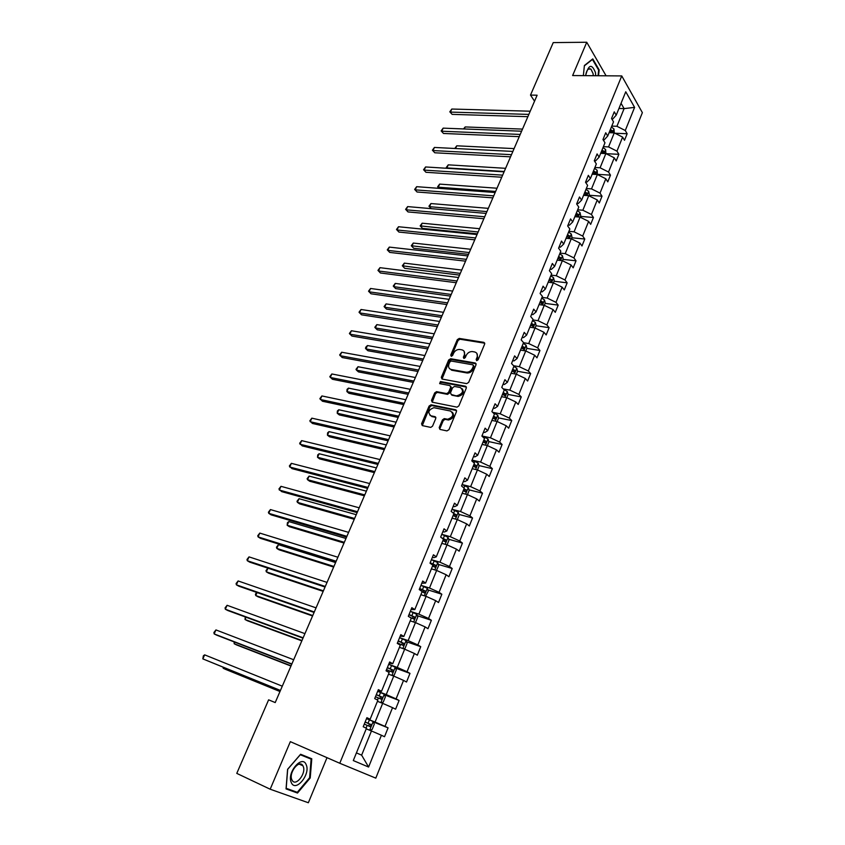 <?xml version="1.0" encoding="UTF-8"?>
<svg xmlns="http://www.w3.org/2000/svg" width="845" height="845" viewBox="0 0 845 845"><rect width="100%" height="100%" fill="white"/><g stroke="black" fill="none" stroke-linecap="round" stroke-linejoin="round"><path stroke-width="1.27" d="M476.696 360.657L478.112 359.79L484.66 344.073L483.889 342.373L459.257 338.422L457.303 339.648L450.744 355.111L451.283 356.294L452.624 355.428L453.48 353.421C454.895 350.686 456.965 349.365 459.669 349.46L461.824 349.819C464.349 350.538 465.141 352.344 464.211 355.238L463.356 357.266L463.916 358.47L465.278 357.593L466.123 355.565C467.549 352.819 469.63 351.488 472.376 351.573L474.563 351.942C477.129 352.671 477.943 354.499 477.013 357.414L476.168 359.452L476.696 360.657M439.199 427.57L439.939 429.397L446.92 430.908L448.959 429.672L456.49 411.589L455.74 409.793L431.098 404.808L429.112 406.033L421.57 423.789L422.278 425.595L430.76 427.401L432.555 426.144L435.788 418.476L435.069 416.669L430.961 415.814C427.443 412.487 428.436 409.783 433.929 407.691L450.586 411.05C454.209 414.377 453.237 417.113 447.681 419.268L444.269 418.602L442.442 419.87L439.199 427.57L439.939 429.397M606.087 75.807L586.736 42.25L572.625 75.554L621.751 75.923L339.774 763.257L290.342 741.656L270.189 789.209L236.78 773.386L268.625 699.829L275.216 702.575L537.124 95.21L530.502 95.084L534.536 101.189M586.736 42.25L553.232 42.599L530.502 95.084M466.662 383.63L468.679 382.384L476.041 364.734L475.281 363.001L450.649 358.734L448.674 359.97L441.312 377.314L442.03 379.046L466.662 383.63M466.324 388.024L458.877 405.885L457.018 407.153L432.207 402.188L431.499 400.414L434.7 392.883L436.548 391.647L446.72 393.601L448.579 392.344L450.691 387.337L449.952 385.584L439.643 383.63L440.446 381.549L465.563 386.26L466.324 388.024M270.189 789.209L308.351 802.75L326.994 757.68M373.31 721.905L388.077 727.862L384.517 736.724L381.412 735.266L368.6 767.038L353.294 760.563L366.455 728.274L363.213 726.753L366.91 717.69L370.131 719.243L377.884 700.209L374.705 698.593L378.359 689.647L381.517 691.294L389.175 672.514L386.059 670.803L389.661 661.973L392.756 663.705L400.308 645.168L397.256 643.372L400.815 634.648L403.847 636.475L411.304 618.181L408.315 616.29L411.832 607.682L414.8 609.604L422.162 591.532L419.226 589.556L422.701 581.054L425.605 583.061L432.883 565.22L430.01 563.161L433.432 554.774L436.284 556.855L443.467 539.237L440.646 537.093L444.026 528.812L446.825 530.987L453.913 513.591L451.156 511.362L454.494 503.187L457.24 505.437L464.232 488.252L461.528 485.949L464.824 477.869L467.517 480.192L474.425 463.229L471.774 460.852L475.038 452.878L477.668 455.275L484.491 438.513L481.893 436.062L485.114 428.183L487.702 430.654L494.441 414.103L491.896 411.578L495.075 403.794L497.599 406.339L504.264 389.978L501.772 387.39L504.909 379.701L507.391 382.31L513.971 366.149L511.531 363.498L514.626 355.893L517.055 358.576L523.562 342.616L521.164 339.88L524.227 332.381L526.615 335.127L533.037 319.347L530.692 316.558L533.713 309.143L536.057 311.953L542.405 296.363L540.103 293.511L543.092 286.18L545.384 289.053L551.658 273.653L549.398 270.727L552.355 263.492L554.605 266.428L560.805 251.197L558.587 248.219L561.513 241.068L563.71 244.057L569.847 229.006L567.671 225.974L570.565 218.897L572.72 221.95L578.783 207.078L576.649 203.983L579.501 196.991L581.624 200.107L587.613 185.393L585.522 182.256L588.342 175.337L590.423 178.506L596.338 163.962L594.299 160.772L595.651 160.835L599.116 157.149L597.088 153.927L594.299 160.772M621.751 75.923L642.369 112.638L375.803 778.139L339.774 763.257M599.116 157.149L604.978 142.773L602.971 139.531L605.728 132.771L607.724 136.034L613.512 121.828L611.537 118.522L614.273 111.846L616.227 115.163L625.754 91.767L634.595 107.378L625.268 130.521L627.148 133.721L624.508 140.291L622.607 137.112L616.945 151.16L618.867 154.308L616.195 160.962L614.262 157.825L608.527 172.031L610.491 175.126L607.787 181.855L605.812 178.77L600.013 193.135L602.02 196.188L599.285 202.98L597.267 199.959L591.415 214.482L593.443 217.482L590.676 224.358L588.627 221.379L582.701 236.072L584.782 239.019L581.983 245.969L579.892 243.054L573.903 257.915L576.015 260.799L573.185 267.833L571.051 264.971L564.988 280.001L567.153 282.832L564.291 289.951L562.115 287.142L555.978 302.352L558.186 305.119L555.281 312.323L553.074 309.576L546.863 324.966L549.113 327.67L546.176 334.947L543.916 332.265L537.642 347.834L539.934 350.485L536.966 357.847L534.663 355.227L528.305 370.987L530.639 373.564L527.639 381.021L525.294 378.465L518.862 394.404L521.249 396.918L518.207 404.459L515.809 401.966L509.303 418.106L511.732 420.556L508.658 428.183L506.218 425.764L499.627 442.093L502.11 444.47L499.004 452.202L496.501 449.846L489.836 466.377L492.371 468.679L489.223 476.495L486.678 474.214L479.928 490.945L482.506 493.174L479.326 501.096L476.728 498.888L469.904 515.82L472.535 517.974L469.302 525.991L466.662 523.858L459.743 541.001L462.426 543.081L459.162 551.193L456.469 549.144L449.466 566.499L452.202 568.505L448.896 576.712L446.139 574.737L439.051 592.313L441.85 594.236L438.502 602.548L435.693 600.658L428.521 618.455L431.362 620.293L427.971 628.712L425.109 626.895L417.842 644.925L420.747 646.678L417.314 655.202L414.388 653.481L407.036 671.733L409.994 673.391L406.519 682.031L403.54 680.394L396.083 698.878L399.104 700.452L395.587 709.198L392.545 707.656L384.993 726.383L388.077 727.862M377.44 701.318L382.669 703.357L375.064 722.074L366.825 718.757M375.064 722.074L384.993 726.383M382.669 703.357L392.545 707.656M366.719 718.176L370.131 719.243M388.499 674.152L393.738 676.084L386.228 694.579L377.99 691.421M386.228 694.579L396.083 698.878M393.738 676.084L403.54 680.394M378.021 690.492L381.517 691.294M399.431 647.333L404.66 649.171L397.256 667.423L389.006 664.423M397.256 667.423L407.036 671.733M404.66 649.171L414.388 653.481M389.175 663.167L392.756 663.705M410.216 620.853L415.455 622.596L408.135 640.616L399.896 637.764M408.135 640.616L417.842 644.925M415.455 622.596L425.109 626.895M400.192 636.19L403.847 636.475M420.873 594.7L426.102 596.348L418.877 614.146L410.638 611.442M418.877 614.146L428.521 618.455M426.102 596.348L435.693 600.658M411.061 609.551L414.8 609.604M431.394 568.875L436.633 570.438L429.492 588.014L421.243 585.448M429.492 588.014L439.051 592.313M436.633 570.438L446.139 574.737M421.803 583.251L425.605 583.061M441.787 543.367L447.016 544.835L439.97 562.2L431.721 559.781M439.97 562.2L449.466 566.499M447.016 544.835L456.469 549.144M432.408 557.288L433.77 557.679L436.284 556.855M452.043 518.165L457.282 519.559L450.322 536.702L442.072 534.42M450.322 536.702L459.743 541.001M457.282 519.559L466.662 523.858M442.875 531.632L444.248 532.012L446.825 530.987M462.183 493.279L467.422 494.589L460.546 511.521L452.297 509.377M460.546 511.521L469.904 515.82M467.422 494.589L476.728 498.888M453.216 506.303L454.589 506.662L457.24 505.437M472.197 468.69L477.436 469.915L470.644 486.646L462.405 484.629M470.644 486.646L479.928 490.945M477.436 469.915L486.678 474.214M463.43 481.291L464.803 481.618L467.517 480.192M482.094 444.407L487.322 445.547L480.615 462.078L472.376 460.187M480.615 462.078L489.836 466.377M487.322 445.547L496.501 449.846M473.527 456.575L474.89 456.881L477.668 455.275M491.874 420.409L497.103 421.475L490.47 437.805L482.241 436.031M490.47 437.805L499.627 442.093M497.103 421.475L506.218 425.764M483.488 432.165L484.861 432.45L487.702 430.654M501.539 396.685L506.757 397.678L500.208 413.818L492.624 412.307M500.208 413.818L509.303 418.106M506.757 397.678L515.809 401.966M493.332 408.04L494.705 408.315L497.599 406.339M511.077 373.258L516.306 374.177L509.831 390.115L503.219 388.89M509.831 390.115L518.862 394.404M516.306 374.177L525.294 378.465M503.071 384.211L504.433 384.464L507.391 382.31M520.509 350.105L525.738 350.939L519.337 366.698L513.57 365.716M519.337 366.698L528.305 370.987M525.738 350.939L534.663 355.227M512.683 360.667L514.045 360.899L517.055 358.576M529.836 327.216L535.054 327.987L528.727 343.556L523.509 342.732M528.727 343.556L537.642 347.834M535.054 327.987L543.916 332.265M522.178 337.408L523.541 337.609L526.615 335.127M539.057 304.591L544.264 305.298L538.022 320.688L532.804 319.938M538.022 320.688L546.863 324.966M544.264 305.298L553.074 309.576M531.568 314.414L532.931 314.604L536.057 311.953M548.162 282.23L553.369 282.864L547.19 298.074L541.983 297.398M547.19 298.074L555.978 302.352M553.369 282.864L562.115 287.142M540.842 291.694L542.205 291.863L545.384 289.053M557.161 260.133L562.369 260.693L556.263 275.734L551.056 275.121M556.263 275.734L564.988 280.001M562.369 260.693L571.051 264.971M550.01 269.238L551.373 269.386L554.605 266.428M566.065 238.279L571.262 238.786L565.231 253.648L560.034 253.099M565.231 253.648L573.903 257.915M571.262 238.786L579.892 243.054M559.073 247.036L560.436 247.173L563.71 244.057M574.864 216.679L580.061 217.123L574.093 231.815L568.896 231.329M574.093 231.815L582.701 236.072M580.061 217.123L588.627 221.379M568.03 225.097L569.393 225.214L572.72 221.95M583.568 195.322L588.754 195.702L582.86 210.225L577.663 209.803M582.86 210.225L591.415 214.482M588.754 195.702L597.267 199.959M576.892 203.402L578.244 203.508L581.624 200.107M592.165 174.207L597.352 174.524L591.521 188.879L586.335 188.53M591.521 188.879L600.013 193.135M597.352 174.524L605.812 178.77M585.638 181.96L587 182.045L590.423 178.506M600.679 153.325L605.854 153.579L600.087 167.785L594.912 167.49M600.087 167.785L608.527 172.031M605.854 153.579L614.262 157.825M609.087 132.676L614.262 132.866L608.558 146.914L603.383 146.681M608.558 146.914L616.945 151.16M614.262 132.866L622.607 137.112M603.14 139.805L604.207 139.847L607.724 136.034M618.941 108.477L624.106 108.614L616.934 126.285L611.769 126.106M616.934 126.285L625.268 130.521M634.595 107.378L624.106 108.614L621.054 103.312M356.421 752.895L361.639 755.155L371.462 730.967L366.223 728.834M611.875 119.082L612.667 119.113L616.227 115.163M371.462 730.967L381.412 735.266M368.6 767.038L361.639 755.155M615.023 133.256L627.148 133.721M606.055 153.684L618.867 154.308M597.478 174.345L610.491 175.126M588.997 195.248L602.02 196.188M580.42 216.383L593.443 217.482M571.738 237.762L584.782 239.019M562.96 259.383L576.015 260.799M554.088 281.248L567.153 282.832M540.335 302.732L541.159 302.848M545.11 303.376L558.186 305.119M530.745 324.976L532.012 325.156M536.026 325.747L549.113 327.67M521.555 347.538L522.728 347.728M526.836 348.383L539.934 350.485M512.26 370.374L513.295 370.554M517.531 371.282L530.639 373.564M502.849 393.464L503.652 393.622M508.099 394.446L521.249 396.918M467.729 373.015L466.757 372.846M451.99 370.184L451.325 370.068L451.99 370.184M498.497 417.884L511.732 420.556M488.79 441.586L502.11 444.47M478.957 465.574L492.371 468.679M468.996 489.846L482.506 493.174M458.909 514.404L472.535 517.974M448.706 539.258L462.426 543.081M438.354 564.418L452.202 568.505M427.876 589.873L441.85 594.236M417.25 615.646L431.362 620.293M406.498 641.725L420.747 646.678M395.587 668.131L409.994 673.391M384.528 694.854L399.104 700.452M598.535 75.744L599.158 69.903L592.778 58.896L584.402 65.498L583.346 75.638M311.784 758.789L300.609 754.258L287.596 769.309L286.054 788.903L297.503 793.043L310.221 777.97L311.784 758.789M476.833 360.678L477.774 358.217L476.855 353.368M464.053 351.203L464.982 356.041L464.042 358.47M484.776 343.207L460.018 339.225L458.074 340.45L451.431 356.305M476.147 363.815L451.367 359.516L449.455 360.752L441.998 379.046M473.411 366.033L472.883 364.818L451.219 361.037L449.878 361.913L448.98 364.037C448.03 366.931 448.801 368.758 451.314 369.518L466.355 372.212C469.07 372.254 471.13 370.913 472.513 368.188L473.411 366.033L474.182 366.825L473.496 365.452M449.952 368.969L451.314 369.518M474.182 366.825L473.284 368.98C471.901 371.694 469.852 373.036 467.137 372.994L452.096 370.3M450.786 386.355L451.483 388.098L449.371 393.115L447.512 394.361L437.351 392.397L435.502 393.643L432.217 402.188M466.419 387.042L441.248 382.32L439.844 383.672M456.987 395.597L457.356 395.65C462.986 393.569 463.989 390.865 460.356 387.549L454.494 386.45L452.614 387.697L450.501 392.714L451.241 394.488L458.138 396.411C463.092 395.037 464.454 392.481 462.226 388.742M451.198 394.478L452.033 395.249L451.241 394.488M457.779 396.358L452.033 395.249M452.381 412.191C454.726 415.909 453.427 418.518 448.494 420.007L445.072 419.352L443.245 420.609L440.013 428.309M430.063 415.476L430.961 415.814M435.069 416.669L435.883 417.409L431.774 416.553M456.575 410.554L431.753 405.526L429.925 406.772L422.31 425.605M598.513 69.892L599.158 69.903M286.096 788.322L291.874 790.36M309.608 777.717L297.282 792.314L286.191 788.3L287.68 769.32L300.292 754.743L311.129 759.127L309.608 777.717L310.221 777.97M291.842 790.392L297.503 793.043M614.304 132.897L613.977 128.989L611.4 127.003M609.741 131.07L611.886 132.454L612.361 130.764L610.386 129.496M609.984 130.489L612.361 130.764M522.506 129.105L465.194 126.94L464.285 128.968M463.514 128.936L465.194 126.94M528.843 114.402L450.427 112.089L451.811 109.037L530.227 111.213M527.861 116.684L452.138 114.36L449.804 111.815L451.811 109.037M452.138 114.36L449.804 111.815M605.907 153.6L605.633 149.533L603.024 147.558M601.355 151.667L603.499 153.04L603.995 151.339L601.999 150.072M601.608 151.044L603.995 151.339M514.098 148.604L456.765 145.805L455.55 148.519M454.779 148.488L456.765 145.805M597.404 174.545L597.183 170.299L594.563 168.335M592.863 172.496L595.017 173.848L595.535 172.137L593.528 170.88M593.137 171.82L595.535 172.137M505.595 168.313L448.251 164.849L446.878 167.923L504.233 171.482M446.847 168.292L446.255 167.542L448.251 164.849M446.255 167.542L447.185 168.313M520.214 134.429L441.766 131.228L443.16 128.144L521.597 131.207M519.252 136.647L443.498 133.468L441.143 130.912L443.16 128.144M443.498 133.468L441.143 130.912M511.478 154.677L433.01 150.568L434.414 147.452L512.883 151.424M510.549 156.832L434.774 152.776L432.397 150.209L434.414 147.452M434.774 152.776L432.397 150.209M595.714 75.723L595.471 72.638C591.838 63.407 588.543 64.41 585.606 75.649M593.264 75.712L593.084 73.578L590.94 69.1C588.278 67.991 586.504 70.177 585.617 75.649M584.37 65.815L592.451 59.446L598.64 70.103L598.038 75.744M306.239 764.841C302.51 754.067 286.582 772.457 291.229 782.407C295.211 793.001 310.759 774.58 306.239 764.841M303.207 766.394L302.89 765.76C299.457 758.937 288.483 772.626 291.831 779.681L292.106 780.231C295.613 787.117 306.503 773.407 303.207 766.394M300.345 754.564L311.129 759.127M588.807 195.723L589.314 194.466L588.648 191.297L585.997 189.354M584.286 193.558L586.43 194.899L586.979 193.178L584.951 191.931M584.582 192.84L586.979 193.178M497.008 188.224L439.643 184.104L438.259 187.21L495.624 191.435M439.041 188.35L437.647 186.787L439.643 184.104M437.647 186.787L439.21 188.361M502.648 175.147L424.158 170.109L425.584 166.961L504.074 171.852M501.75 177.239L425.954 172.285L423.567 169.718L425.584 166.961M425.954 172.285L423.567 169.718M580.114 217.144L580.695 215.686L580.019 212.539L577.346 210.606M575.614 214.852L577.758 216.183L578.318 214.461L576.279 213.215M575.92 214.091L578.318 214.461M488.336 208.356L430.95 203.55L429.545 206.687L486.931 211.599M428.954 206.233L431.214 208.652L428.954 206.233L430.95 203.55M493.723 195.85L415.212 189.861L416.659 186.682L495.159 192.523M492.846 197.878L417.039 191.995L414.641 189.428L416.659 186.682M417.039 191.995L414.641 189.428M571.315 238.808L571.98 237.149L571.283 234.023L568.59 232.1M479.559 228.699L422.162 223.207L420.747 226.375L422.532 228.403L477.351 233.822M566.837 236.399L568.981 237.709L569.572 235.977L567.513 234.73M567.164 235.586L569.572 235.977M422.532 228.403L420.166 225.879L478.143 231.984M420.166 225.879L422.162 223.207M484.692 216.785L406.181 209.824L407.639 206.602L486.15 213.415M483.858 218.739L408.029 211.926L405.611 209.349L407.639 206.602M408.029 211.926L405.611 209.349M562.421 260.725L563.171 258.866L562.453 255.739L559.728 253.838M470.686 249.264L413.289 243.064L411.853 246.265L413.67 248.261L468.5 254.356M557.953 258.19L560.108 259.489L560.721 257.746L558.64 256.51M558.313 257.324L560.721 257.746M413.67 248.261L411.283 245.737L469.26 252.581M411.283 245.737L413.289 243.064M475.566 237.952L397.044 229.988L398.513 226.745L477.045 234.54M474.763 239.822L398.924 232.058L396.495 229.481L398.513 226.745M398.924 232.058L396.495 229.481M553.422 282.895L554.257 280.825L553.528 277.72L550.771 275.84M461.719 270.062L404.322 263.133L402.875 266.365L404.713 268.319L459.543 275.111M548.975 280.234L551.13 281.512L551.764 279.758L549.672 278.533M549.345 279.315L551.764 279.758M404.713 268.319L402.315 265.795L460.271 273.41M402.315 265.795L404.322 263.133M466.345 259.352L387.813 250.384L389.302 247.099L467.824 255.908M465.563 261.158L389.725 252.412L387.274 249.835L389.302 247.099M389.725 252.412L387.274 249.835M544.317 305.32L545.247 303.028L544.486 299.954L541.708 298.084M452.656 291.081L395.249 283.413L393.791 286.677L395.661 288.599L450.491 296.099M539.892 302.531L542.046 303.788L542.701 302.035L540.599 300.809M540.282 301.57L542.701 302.035M395.249 283.413L393.252 286.064L393.791 286.677L451.198 294.472M457.008 280.994L378.475 270.991L379.986 267.675L458.508 277.509M456.258 282.726L380.419 272.988L377.958 270.4L379.986 267.675M535.107 328.008L536.121 325.505L535.35 322.441L532.54 320.593M443.498 312.333L386.091 303.904L384.612 307.21L386.514 309.101L441.343 317.308M530.702 325.093L532.857 326.328L533.544 324.564L531.41 323.35M531.114 324.068L533.544 324.564M386.091 303.904L384.084 306.555L384.612 307.21L442.019 315.755M447.565 302.89L369.043 291.821L370.564 288.472L449.086 299.362M446.857 304.538L371.018 293.785L368.536 291.187L370.564 288.472M525.78 350.971L526.889 348.235L526.097 345.193L523.256 343.355M434.224 333.817L376.828 324.628L375.338 327.966L377.271 329.814L432.101 338.76M521.407 347.918L523.562 349.133L524.27 347.358L522.125 346.154M521.84 346.841L524.27 347.358M376.828 324.628L374.821 327.268L375.338 327.966L432.735 337.282M438.016 325.029L359.505 312.882L361.047 309.492L439.558 321.459M437.34 326.603L361.523 314.805L359.019 312.206L361.047 309.492M516.358 374.198L517.552 371.23L516.739 368.209L513.876 366.403M424.855 355.544L367.469 345.563L365.959 348.943L367.934 350.749L422.743 360.445M511.996 371.008L514.161 372.212L514.901 370.437L512.725 369.223M512.461 369.878L514.89 370.427M367.469 345.563L366.065 346.851L365.462 348.203L365.959 348.943L423.345 359.051M428.362 347.422L349.862 334.176L351.414 330.754L429.915 343.82M427.718 348.922L351.911 336.056L349.386 333.458L351.414 330.754M506.81 397.71L508.109 394.509L507.275 391.51L503.768 389.46M415.391 377.514L358.005 366.73L356.484 370.142L358.491 371.906L413.289 382.384M502.479 394.372L504.666 395.576L505.426 393.781L503.219 392.566M503.398 393.4L505.426 393.781L503.356 393.379L503.768 394.826M358.005 366.73L355.998 369.36L356.484 370.142L413.86 381.053M418.592 370.078L340.112 355.703L341.686 352.238L420.166 366.434M417.979 371.494L342.193 357.541L339.658 354.932L341.686 352.238M497.156 421.497L498.55 418.053L497.694 415.075L492.857 412.529M405.811 399.727L348.446 388.13L346.904 391.573L348.943 393.305L403.72 404.554M492.846 418.021L495.043 419.215L495.835 417.419L493.586 416.194M493.353 416.775L494.156 418.444M348.446 388.13L347.052 389.365L346.904 391.573L404.259 403.318M408.705 392.999L330.258 377.472L331.853 373.965L410.3 389.313M408.135 394.33L332.381 379.268L329.814 376.659L331.853 373.965M487.375 445.568L488.875 441.882L487.998 438.925L481.956 435.925M396.115 422.204L338.782 409.762L337.218 413.247L339.289 414.927L394.055 426.989M483.097 441.956L485.315 443.129L486.139 441.333L483.847 440.097M483.625 440.646L484.428 442.347M338.782 409.762L337.387 410.976L337.218 413.247L394.552 425.827M398.703 416.194L320.297 399.484L321.903 395.946L400.319 412.455M398.175 417.43L322.441 401.238L319.875 398.618L321.903 395.946M477.488 469.947L479.083 466.007L478.185 463.071L472.091 460.071M386.313 444.924L329.001 431.626L327.427 435.154L329.529 436.791L384.274 449.667M473.232 466.176L475.471 467.348L476.316 465.532L473.992 464.296M473.781 464.803L474.573 466.535M329.001 431.626L327.617 432.82L327.427 435.154L384.739 448.589M388.594 439.653L310.221 421.739L311.837 418.159L390.221 435.872M388.098 440.805L312.407 423.451L309.809 420.831L311.837 418.159M467.475 494.61L469.176 490.417L468.257 487.502L462.12 484.512M376.405 467.908L319.114 453.733L317.519 457.303L319.663 458.898L374.377 472.608M463.24 490.681L465.5 491.853L466.377 490.026L464.011 488.79M463.82 489.255L464.602 491.019M319.114 453.733L317.741 454.906L317.519 457.303L374.81 471.616M378.349 463.398L300.028 444.248L301.665 440.625L379.996 459.574M377.895 464.454L302.246 445.906L299.637 443.287L301.665 440.625M457.335 519.58L459.152 515.123L458.201 512.239L452.012 509.26M366.381 491.167L309.122 476.094L307.517 479.696L309.692 481.249L364.375 495.814M453.131 515.503L455.413 516.654L456.311 514.827L453.892 513.57M453.744 514.003L454.515 515.799M309.122 476.094L307.115 478.671L307.517 479.696L364.765 494.916M367.997 487.417L289.719 467.021L291.377 463.345L369.666 483.551M367.575 488.389L291.979 468.626L289.349 465.996L291.377 463.345M447.068 544.867L448.991 540.124L448.03 537.272L441.787 534.304M356.241 514.679L299.024 498.698L297.387 502.342L299.605 503.852L354.245 519.295M442.896 540.62L445.199 541.772L446.128 539.923L441.565 537.8M442.843 538.772L444.143 539.374L444.301 540.895M299.024 498.698L297.007 501.275L297.387 502.342L354.604 518.481M357.509 511.732L279.294 490.037L280.973 486.329L359.199 507.813M357.139 512.598L281.596 491.6L278.934 488.97L280.973 486.329M436.495 570.396L438.713 565.442L437.721 562.612L431.436 559.654M345.975 538.476L288.8 521.566L287.152 525.252L289.402 526.71L344.01 543.039M432.545 566.055L434.869 567.185L435.819 565.337L430.168 562.77M430.031 563.108L433.834 564.756L433.95 566.298M288.8 521.566L287.448 522.654L287.152 525.252L344.316 542.321M346.894 536.343L268.742 513.327L270.442 509.577L348.605 532.371M346.566 537.103L271.087 514.848L268.742 513.327L268.414 512.207L270.442 509.577M425.616 596.2L428.309 591.077L427.295 588.278L420.958 585.331M335.592 562.559L278.47 544.676L276.801 548.416L279.093 549.82L333.648 567.069M422.046 591.796L424.391 592.926L425.373 591.067L419.669 588.479M419.553 588.775L423.398 590.454L423.472 592.018M278.47 544.676L276.452 547.233L276.801 548.416L333.923 566.435M336.162 561.238L258.074 536.892L259.795 533.089L337.894 557.235M335.866 561.914L260.461 538.349L258.074 536.892L257.767 535.709L259.795 533.089M414.652 622.332L415.729 622.057L417.779 617.03L416.765 614.326L410.343 611.326M267.971 568.167L266.323 571.833L268.657 573.195L323.17 591.373M409.614 617.114L413.796 618.994L414.8 617.114L409.043 614.505M408.938 614.759L412.835 616.47L412.867 618.054M267.907 568.146L266.006 570.607L266.323 571.833L323.392 590.845M325.293 586.451L247.289 560.721L249.021 556.876L327.036 582.395M325.04 587.021L249.708 562.136L247.289 560.721L246.993 559.485L249.021 556.876M403.593 648.791L405.04 648.4L407.11 643.309L406.044 640.563L399.6 637.648M257.07 592.546L255.739 595.535L258.105 596.834L312.565 615.963M397.446 642.908L403.065 645.379L404.1 643.499L398.28 640.869M398.196 641.08L402.135 642.813L402.114 644.429M256.574 592.377L255.433 594.246L255.739 595.535L312.745 615.54M314.287 611.97L236.368 584.824L238.121 580.948L316.062 607.861M314.087 612.435L238.829 586.187L236.368 584.824L236.093 583.536L238.121 580.948M392.429 675.609L394.214 675.081L396.305 669.927L395.217 667.212L388.711 664.297M246.043 617.22L245.018 619.501L247.427 620.758L301.834 640.859M386.535 669.631L392.196 672.102L393.252 670.212L387.38 667.571M387.316 667.73L391.298 669.493L391.235 671.141M245.282 616.945L245.018 619.501L301.971 640.531M303.144 637.806L225.319 609.224L227.104 605.295L304.939 633.644M302.996 638.155L227.833 610.534L225.319 609.224L225.076 607.872L227.104 605.295M381.158 702.765L383.25 702.1L385.362 696.871L384.243 694.189L377.694 691.294M234.878 642.189L234.181 643.742L236.632 644.946L290.965 666.04M375.486 696.702L381.19 699.174L382.278 697.262L376.342 694.601M376.3 694.717L380.324 696.512L380.197 698.202M234.118 641.894L234.181 643.742L291.06 665.818M291.863 663.959L214.144 633.908L215.95 629.926L293.68 659.744M291.757 664.202L216.7 635.155L214.144 633.908L213.922 632.493L215.95 629.926M369.761 730.27L372.138 729.457L374.282 724.165L373.141 721.514L366.529 718.63M223.587 667.465L223.217 668.268L225.71 669.42L279.98 691.527M364.29 724.112L370.036 726.584L371.145 724.661L365.156 721.989M365.135 722.053L369.202 723.88L369.001 725.612M223.048 667.244L223.217 668.268L280.022 691.411M280.445 690.449L202.832 658.878L204.659 654.854L282.283 686.182M280.392 690.576L202.832 658.878L203.36 655.804L204.659 654.854M477.774 358.217L477.013 357.414M464.127 358.058L463.356 357.266M464.982 356.041L464.211 355.238M451.515 355.893L450.744 355.111M458.074 340.45L457.303 339.648M460.039 339.225L459.268 338.422L460.018 339.225M484.639 343.186L483.889 342.373M476.929 360.255L476.168 359.452M442.104 378.085L441.312 377.314M449.455 360.752L448.674 359.97M451.431 359.526L450.649 358.734M476.041 363.794L475.281 363.001M466.873 372.951L466.091 372.17M473.284 368.98L472.513 368.188M432.302 401.164L431.499 400.414M435.502 393.643L434.7 392.883M437.478 392.418L436.675 391.657M447.385 394.34L446.582 393.58M449.371 393.115L448.579 392.344M451.483 388.098L450.691 387.337M441.322 382.331L440.53 381.56M466.345 387.031L465.563 386.26M443.245 420.609L442.442 419.87M445.262 419.373L444.449 418.634M447.987 419.944L447.174 419.204M422.394 424.517L421.57 423.789M429.925 406.772L429.112 406.033M431.911 405.547L431.098 404.808M456.532 410.543L455.74 409.793M612.477 132.802L613.998 129.074M604.069 153.494L605.643 149.607M595.567 174.408L597.204 170.373M586.969 195.565L588.669 191.382M578.265 216.964L580.04 212.613M569.467 238.607L571.304 234.097M560.573 260.503L562.474 255.824M551.574 282.652L553.549 277.794M542.469 305.056L544.507 300.028M533.258 327.723L535.371 322.515M523.932 350.654L526.118 345.267M514.499 373.86L516.76 368.283M504.951 397.34L507.296 391.584M495.297 421.106L497.716 415.149M494.135 413.796L494.399 413.142M493.755 416.965L495.793 417.377M485.526 445.157L488.019 438.999M484.185 438.217L484.671 437.023M484.027 440.837L486.076 441.28M475.629 469.493L478.207 463.144M474.108 462.944L474.827 461.18M474.193 465.003L476.231 465.468M465.616 494.135L468.278 487.576M463.905 487.977L464.866 485.632M464.232 489.445L466.271 489.952M455.476 519.083L458.222 512.302M453.575 513.316L454.779 510.391M454.156 514.204L456.194 514.742M445.209 544.328L448.051 537.346M443.308 538.518L444.565 535.445M443.952 539.258L445.991 539.828M434.816 569.9L437.752 562.685M432.957 563.921L434.224 560.816M433.622 564.618L435.661 565.22M424.296 595.778L427.316 588.342M422.479 589.641L423.757 586.493M423.165 590.296L425.204 590.94M413.649 621.994L416.765 614.326M411.864 615.688L413.163 612.498M412.571 616.301L414.62 616.977M402.854 648.537L406.065 640.637M401.121 642.063L402.431 638.831M399.938 644.946L400.287 644.101M401.85 642.622L403.889 643.341M391.932 675.419L395.238 667.275M390.232 668.775L391.562 665.501M388.795 672.303L389.387 670.835M390.992 669.293L393.031 670.032M380.863 702.649L384.274 694.252M379.215 695.826L380.567 692.509M377.504 700.019L378.359 697.917M379.996 696.291L382.035 697.072M369.656 730.228L373.163 721.588M368.05 723.214L369.413 719.866M366.065 728.094L367.184 725.337M368.853 723.637L370.902 724.461M451.367 359.516L450.586 358.734M467.137 372.994L466.355 372.212M437.351 392.397L436.548 391.647M447.512 394.361L446.72 393.601M441.248 382.32L440.446 381.549M458.138 396.411L457.356 395.65M445.072 419.352L444.269 418.602M448.494 420.007L447.681 419.268M431.753 405.526L430.939 404.787M588.437 69.089L590.94 69.1M299.236 764.123L302.89 765.76M512.862 370.078L514.901 370.437M493.818 417.007L495.835 417.419M484.122 440.889L486.139 441.333M474.309 465.067L476.316 465.532M464.38 489.54L466.377 490.026M454.325 514.299L456.311 514.827M444.143 539.374L446.128 539.923M433.834 564.756L435.819 565.337M423.398 590.454L425.373 591.067M412.835 616.47L414.8 617.114M402.135 642.813L404.1 643.499M391.298 669.493L393.252 670.212M380.324 696.512L382.278 697.262M369.212 723.869L371.145 724.661"/></g></svg>

